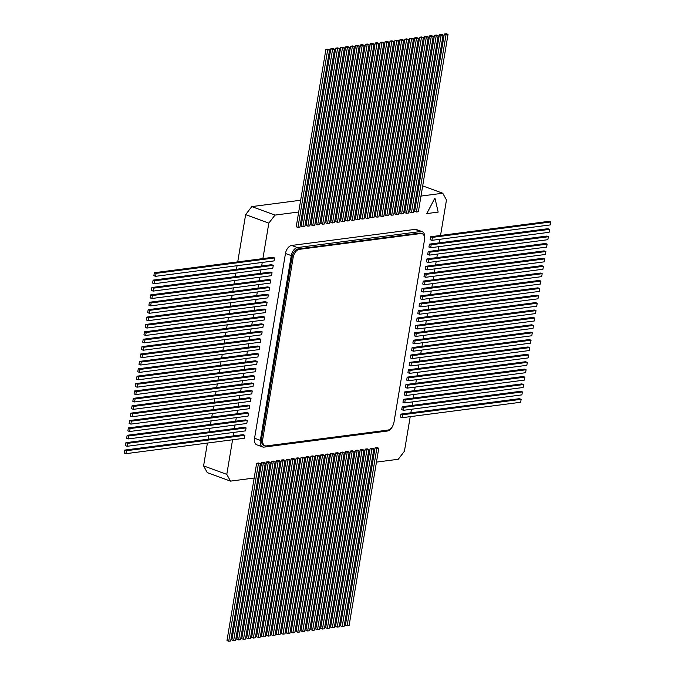 <?xml version="1.0" encoding="UTF-8"?>
<svg xmlns="http://www.w3.org/2000/svg" width="675" height="675" viewBox="0 0 675 675"><rect width="100%" height="100%" fill="white"/><g stroke="black" fill="none" stroke-linecap="round" stroke-linejoin="round"><path stroke-width="1.01" d="M424.558 237.878A7.712 4.624 110.1 0 0 422.221 231.652L416.416 229.534A7.712 4.624 110.1 0 0 415.007 229.39L291.642 245.455A7.712 4.624 110.1 0 0 285.474 253.488L254.559 438.227A7.712 4.624 110.1 0 0 256.846 444.833L262.642 446.951A7.712 4.624 110.1 0 0 264.06 447.103L387.416 431.03A7.712 4.624 110.1 0 0 392.825 425.663M232.58 439.788L226.792 474.373L230.487 481.123L254.171 478.035M258.036 477.537L259.107 477.394M262.972 476.896L264.043 476.752M267.899 476.246L268.979 476.111M272.835 475.605L273.907 475.47M277.771 474.964L278.843 474.829M282.707 474.322L283.778 474.179M287.643 473.681L288.714 473.538M292.57 473.04L293.65 472.897M297.506 472.39L298.578 472.255M302.442 471.749L303.514 471.614M307.378 471.108L308.45 470.973M312.314 470.467L313.386 470.323M317.242 469.825L318.322 469.682M322.177 469.184L323.249 469.041M327.113 468.534L328.185 468.399M332.049 467.893L333.121 467.758M336.985 467.252L338.057 467.117M341.913 466.611L342.993 466.467M346.849 465.969L347.92 465.826M351.785 465.328L352.856 465.185M356.721 464.678L357.792 464.543M361.657 464.037L362.728 463.902M366.593 463.396L367.664 463.261M371.52 462.755L372.592 462.611M376.456 462.113L398.25 459.27L404.426 451.237L410.214 416.652M410.856 412.813L411.446 409.261M412.096 405.422L412.687 401.87M413.328 398.031L413.927 394.478M414.568 390.648L415.159 387.096M415.8 383.257L416.399 379.704M417.04 375.865L417.631 372.313M418.272 368.474L418.871 364.922M419.512 361.083L420.103 357.531M420.744 353.692L421.343 350.148M421.985 346.309L422.575 342.757M423.225 338.918L423.816 335.365M424.457 331.526L425.056 327.974M425.697 324.135L426.288 320.583M426.929 316.744L427.528 313.192M428.169 309.352L428.76 305.809M429.401 301.97L430 298.418M430.642 294.578L431.232 291.026M431.882 287.187L432.472 283.635M433.114 279.796L433.713 276.244M434.354 272.405L434.945 268.852M435.586 265.022L436.185 261.47M436.826 257.631L437.417 254.078M438.058 250.239L438.657 246.687M439.298 242.848L439.889 239.296M440.539 235.457L446.47 199.986L442.775 193.244L420.972 196.079M417.116 196.585L416.045 196.72M412.18 197.227L411.109 197.362M407.244 197.868L406.173 198.011M402.308 198.509L401.237 198.653M397.381 199.15L396.301 199.294M392.445 199.792L391.373 199.935M387.509 200.441L386.438 200.576M382.573 201.082L381.502 201.218M377.637 201.724L376.566 201.867M372.701 202.365L371.63 202.508M367.774 203.006L366.702 203.15M362.838 203.648L361.766 203.791M357.902 204.297L356.83 204.432M352.966 204.938L351.894 205.073M348.03 205.58L346.958 205.723M343.102 206.221L342.023 206.364M338.167 206.862L337.095 207.006M333.231 207.503L332.159 207.647M328.295 208.153L327.223 208.288M323.359 208.794L322.287 208.929M318.431 209.436L317.351 209.579M313.495 210.077L312.424 210.22M308.559 210.718L307.488 210.862M303.623 211.359L302.552 211.503M298.688 212.009L275.003 215.089L268.836 223.121L262.896 258.593M262.254 262.432L261.664 265.984M261.023 269.823L260.423 273.375M259.782 277.214L259.192 280.766M258.55 284.605L257.951 288.149M257.31 291.988L256.719 295.54M256.07 299.379L255.479 302.932M254.838 306.771L254.239 310.323M253.597 314.162L253.007 317.714M252.366 321.553L251.767 325.105M251.125 328.944L250.535 332.488M249.893 336.327L249.294 339.879M248.653 343.718L248.062 347.271M247.421 351.11L246.822 354.662M246.181 358.501L245.59 362.053M244.941 365.892L244.35 369.444M243.709 373.275L243.11 376.827M242.468 380.666L241.878 384.218M241.237 388.058L240.637 391.61M239.996 395.449L239.406 399.001M238.764 402.84L238.165 406.392M237.524 410.231L236.933 413.783M236.284 417.614L235.693 421.166M235.052 425.005L234.453 428.558M233.812 432.397L233.221 435.949M434.928 198.062L426.76 213.587L438.168 212.102L434.928 198.062M422.221 231.652A7.712 4.624 110.1 0 0 420.803 231.508L297.447 247.573A7.712 4.624 110.1 0 0 291.271 255.606L260.356 440.353A7.712 4.624 110.1 0 0 262.642 446.951M207.402 443.062L203.588 465.885L207.284 472.635L230.487 481.123M300.662 200.239L251.8 206.601L245.632 214.633L237.727 261.875M237.085 265.714L236.486 269.266M235.845 273.097L235.254 276.649M234.613 280.488L234.014 284.04M233.373 287.879L232.782 291.431M232.141 295.27L231.542 298.823M230.901 302.662L230.31 306.214M229.669 310.053L229.07 313.605M228.428 317.436L227.838 320.988M227.188 324.827L226.597 328.379M225.956 332.218L225.357 335.77M224.716 339.609L224.125 343.162M223.484 347.001L222.885 350.553M222.244 354.392L221.653 357.936M221.012 361.775L220.413 365.327M219.772 369.166L219.181 372.718M218.531 376.557L217.941 380.109M217.299 383.948L216.7 387.501M216.059 391.34L215.468 394.892M214.827 398.731L214.228 402.275M213.587 406.114L212.996 409.666M212.355 413.505L211.756 417.057M211.115 420.896L210.524 424.448M209.883 428.288L209.284 431.84M208.643 435.679L208.052 439.231M419.082 184.815L418.011 184.958M414.146 185.456L413.075 185.6M409.219 186.097L408.139 186.241M404.283 186.747L403.211 186.882M399.347 187.388L398.275 187.523M394.411 188.03L393.339 188.165M389.475 188.671L388.403 188.814M384.539 189.312L383.468 189.456M379.612 189.953L378.54 190.097M374.676 190.603L373.604 190.738M369.74 191.244L368.668 191.379M364.804 191.886L363.732 192.021M359.868 192.527L358.796 192.67M354.94 193.168L353.86 193.312M350.004 193.809L348.933 193.953M345.068 194.459L343.997 194.594M340.132 195.1L339.061 195.235M335.197 195.742L334.125 195.877M330.269 196.383L329.189 196.526M325.333 197.024L324.262 197.168M320.397 197.665L319.326 197.809M315.461 198.315L314.39 198.45M310.525 198.956L309.454 199.091M305.598 199.597L304.518 199.732M203.588 465.885L226.792 474.373M245.632 214.633L268.836 223.121M251.8 206.601L275.003 215.089M422.685 185.887L442.775 193.244M426.769 213.587L434.945 198.07M416.382 212.001L418.357 211.739L448.031 34.383L446.293 33.75L444.319 34.003L414.644 211.359L416.382 212.001L446.057 34.644L444.319 34.003M448.031 34.383L446.057 34.644M411.446 212.642L413.421 212.38L443.104 35.033L441.357 34.391L439.383 34.653L409.708 212.001L411.446 212.642L441.129 35.286L439.383 34.653M443.104 35.033L441.129 35.286M406.51 213.283L408.485 213.03L438.168 35.674L436.421 35.033L434.455 35.294L404.772 212.65L406.51 213.283L436.193 35.927L434.455 35.294M438.168 35.674L436.193 35.927M401.574 213.924L403.549 213.671L433.232 36.315L431.494 35.674L429.519 35.935L399.836 213.292L401.574 213.924L431.257 36.568L429.519 35.935M433.232 36.315L431.257 36.568M396.647 214.566L398.621 214.312L428.296 36.956L426.558 36.323L424.583 36.577L394.9 213.933L396.647 214.566L426.322 37.218L424.583 36.577M428.296 36.956L426.322 37.218M391.711 215.215L393.685 214.954L423.36 37.598L421.622 36.965L419.648 37.218L389.973 214.574L391.711 215.215L421.386 37.859L419.648 37.218M423.36 37.598L421.386 37.859M386.775 215.857L388.749 215.595L418.424 38.239L416.686 37.606L414.712 37.859L385.037 215.215L386.775 215.857L416.458 38.5L414.712 37.859M418.424 38.239L416.458 38.5M381.839 216.498L383.813 216.236L413.497 38.888L411.75 38.247L409.776 38.509L380.101 215.857L381.839 216.498L411.522 39.142L409.776 38.509M413.497 38.888L411.522 39.142M376.903 217.139L378.877 216.886L408.561 39.53L406.823 38.888L404.848 39.15L375.165 216.506L376.903 217.139L406.586 39.783L404.848 39.15M408.561 39.53L406.586 39.783M371.976 217.78L373.95 217.527L403.625 40.171L401.887 39.53L399.912 39.791L370.229 217.148L371.976 217.78L401.65 40.424L399.912 39.791M403.625 40.171L401.65 40.424M367.04 218.422L369.014 218.168L398.689 40.812L396.951 40.179L394.976 40.433L365.302 217.789L367.04 218.422L396.714 41.074L394.976 40.433M398.689 40.812L396.714 41.074M362.104 219.071L364.078 218.81L393.753 41.453L392.015 40.821L390.04 41.074L360.366 218.43L362.104 219.071L391.778 41.715L390.04 41.074M393.753 41.453L391.778 41.715M357.168 219.712L359.142 219.451L388.825 42.095L387.079 41.462L385.104 41.715L355.43 219.071L357.168 219.712L386.851 42.356L385.104 41.715M388.825 42.095L386.851 42.356M352.232 220.354L354.206 220.092L383.889 42.744L382.151 42.103L380.177 42.365L350.494 219.712L352.232 220.354L381.915 42.998L380.177 42.365M383.889 42.744L381.915 42.998M347.304 220.995L349.27 220.742L378.953 43.386L377.215 42.744L375.241 43.006L345.558 220.362L347.304 220.995L376.979 43.639L375.241 43.006M378.953 43.386L376.979 43.639M342.368 221.636L344.343 221.383L374.017 44.027L372.279 43.386L370.305 43.647L340.622 221.003L342.368 221.636L372.043 44.28L370.305 43.647M374.017 44.027L372.043 44.28M337.433 222.278L339.407 222.024L369.082 44.668L367.343 44.035L365.369 44.288L335.694 221.645L337.433 222.278L367.107 44.93L365.369 44.288M369.082 44.668L367.107 44.93M332.497 222.927L334.471 222.666L364.154 45.309L362.407 44.677L360.433 44.93L330.758 222.286L332.497 222.927L362.18 45.571L360.433 44.93M364.154 45.309L362.18 45.571M327.561 223.568L329.535 223.307L359.218 45.951L357.48 45.318L355.506 45.571L325.823 222.927L327.561 223.568L357.244 46.212L355.506 45.571M359.218 45.951L357.244 46.212M322.633 224.21L324.599 223.948L354.282 46.6L352.544 45.959L350.57 46.221L320.887 223.568L322.633 224.21L352.308 46.853L350.57 46.221M354.282 46.6L352.308 46.853M317.697 224.851L319.672 224.598L349.346 47.242L347.608 46.6L345.634 46.862L315.951 224.218L317.697 224.851L347.372 47.495L345.634 46.862M349.346 47.242L347.372 47.495M312.761 225.492L314.736 225.239L344.41 47.883L342.672 47.242L340.698 47.503L311.023 224.859L312.761 225.492L342.436 48.136L340.698 47.503M344.41 47.883L342.436 48.136M307.825 226.133L309.8 225.88L339.483 48.524L337.736 47.891L335.762 48.144L306.087 225.501L307.825 226.133L337.508 48.786L335.762 48.144M339.483 48.524L337.508 48.786M302.889 226.783L304.864 226.522L334.547 49.165L332.8 48.533L330.834 48.786L301.151 226.142L302.889 226.783L332.573 49.427L330.834 48.786M334.547 49.165L332.573 49.427M297.953 227.424L299.928 227.163L329.611 49.807L327.873 49.174L325.898 49.427L296.215 226.783L297.953 227.424L327.637 50.068L325.898 49.427M329.611 49.807L327.637 50.068M354.113 451.432L352.367 450.79L350.401 451.052L320.718 628.4L322.456 629.041L324.43 628.779L354.113 451.432L352.139 451.685L350.401 451.052M352.139 451.685L322.456 629.041M373.849 448.858L372.111 448.217L370.136 448.478L340.453 625.835L342.2 626.467L344.166 626.214L373.849 448.858L371.874 449.111L370.136 448.478M371.874 449.111L342.2 626.467M368.913 449.499L367.175 448.867L365.2 449.12L335.517 626.476L337.264 627.109L339.238 626.856L368.913 449.499L366.938 449.761L365.2 449.12M366.938 449.761L337.264 627.109M363.977 450.141L362.239 449.508L360.264 449.761L330.59 627.117L332.328 627.758L334.302 627.497L363.977 450.141L362.002 450.402L360.264 449.761M362.002 450.402L332.328 627.758M359.049 450.782L357.303 450.149L355.328 450.402L325.654 627.758L327.392 628.4L329.366 628.138L359.049 450.782L357.075 451.043L355.328 450.402M357.075 451.043L327.392 628.4M349.177 452.073L347.439 451.432L345.465 451.693L315.782 629.049L317.52 629.682L319.494 629.429L349.177 452.073L347.203 452.326L345.465 451.693M347.203 452.326L317.52 629.682M324.506 455.288L322.768 454.646L320.794 454.908L291.111 632.256L292.849 632.897L294.823 632.635L324.506 455.288L322.532 455.541L320.794 454.908M322.532 455.541L292.849 632.897M285.027 460.426L283.289 459.785L281.315 460.046L251.64 637.403L253.378 638.035L255.352 637.782L285.027 460.426L283.053 460.679L281.315 460.046M283.053 460.679L253.378 638.035M378.785 448.217L377.047 447.576L375.072 447.837L345.389 625.193L347.127 625.826L349.102 625.573L378.785 448.217L376.81 448.47L375.072 447.837M376.81 448.47L347.127 625.826M270.228 462.35L268.49 461.717L266.515 461.97L236.832 639.326L238.579 639.967L240.545 639.706L270.228 462.35L268.253 462.611L266.515 461.97M268.253 462.611L238.579 639.967M339.306 453.355L337.567 452.722L335.593 452.976L305.918 630.332L307.657 630.965L309.631 630.712L339.306 453.355L337.331 453.617L335.593 452.976M337.331 453.617L307.657 630.965M344.242 452.714L342.503 452.073L340.529 452.334L310.846 629.691L312.593 630.323L314.567 630.07L344.242 452.714L342.267 452.967L340.529 452.334M342.267 452.967L312.593 630.323M314.634 456.57L312.896 455.929L310.922 456.19L281.247 633.547L282.985 634.179L284.96 633.926L314.634 456.57L312.66 456.823L310.922 456.19M312.66 456.823L282.985 634.179M304.771 457.852L303.024 457.22L301.05 457.473L271.375 634.829L273.113 635.47L275.088 635.209L304.771 457.852L302.797 458.114L301.05 457.473M302.797 458.114L273.113 635.47M309.698 457.211L307.96 456.578L305.986 456.832L276.311 634.188L278.049 634.821L280.024 634.567L309.698 457.211L307.733 457.473L305.986 456.832M307.733 457.473L278.049 634.821M299.835 458.494L298.097 457.861L296.123 458.114L266.439 635.47L268.177 636.112L270.152 635.85L299.835 458.494L297.861 458.755L296.123 458.114M297.861 458.755L268.177 636.112M319.57 455.929L317.832 455.288L315.858 455.549L286.175 632.905L287.921 633.538L289.896 633.285L319.57 455.929L317.596 456.182L315.858 455.549M317.596 456.182L287.921 633.538M275.164 461.708L273.426 461.076L271.451 461.329L241.768 638.685L243.506 639.326L245.481 639.065L275.164 461.708L273.189 461.97L271.451 461.329M273.189 461.97L243.506 639.326M289.963 459.785L288.225 459.143L286.251 459.405L256.576 636.761L258.314 637.394L260.288 637.141L289.963 459.785L287.989 460.038L286.251 459.405M287.989 460.038L258.314 637.394M260.356 463.641L258.618 462.999L256.643 463.261L226.969 640.617L228.707 641.25L230.681 640.997L260.356 463.641L258.382 463.894L256.643 463.261M258.382 463.894L228.707 641.25M294.899 459.143L293.161 458.502L291.187 458.764L261.503 636.112L263.25 636.753L265.224 636.491L294.899 459.143L292.925 459.397L291.187 458.764M292.925 459.397L263.25 636.753M334.378 453.997L332.632 453.364L330.657 453.617L300.983 630.973L302.721 631.614L304.695 631.353L334.378 453.997L332.404 454.258L330.657 453.617M332.404 454.258L302.721 631.614M329.442 454.638L327.696 454.005L325.73 454.258L296.047 631.614L297.785 632.256L299.759 631.994L329.442 454.638L327.468 454.899L325.73 454.258M327.468 454.899L297.785 632.256M265.292 462.999L263.554 462.358L261.579 462.62L231.896 639.967L233.643 640.609L235.617 640.347L265.292 462.999L263.317 463.252L261.579 462.62M263.317 463.252L233.643 640.609M280.1 461.067L278.353 460.434L276.379 460.688L246.704 638.044L248.442 638.677L250.417 638.423L280.1 461.067L278.125 461.329L276.379 460.688M278.125 461.329L248.442 638.677M400.984 414.096L400.494 417.057L402.233 417.69L520.653 402.266L521.151 399.313L519.413 398.672L400.984 414.096L402.73 414.737L402.233 417.69M521.151 399.313L402.73 414.737M402.224 406.713L401.726 409.666L403.473 410.299L521.893 394.875L522.391 391.922L520.644 391.289L402.224 406.713L403.962 407.346L403.473 410.299M522.391 391.922L403.962 407.346M403.456 399.322L402.967 402.275L404.705 402.916L523.133 387.492L523.623 384.531L521.885 383.898L403.456 399.322L405.202 399.954L404.705 402.916M523.623 384.531L405.202 399.954M404.696 391.93L404.198 394.883L405.945 395.525L524.365 380.101L524.863 377.139L523.117 376.507L404.696 391.93L406.434 392.563L405.945 395.525M524.863 377.139L406.434 392.563M405.937 384.539L405.439 387.492L407.177 388.133L525.606 372.71L526.095 369.757L524.357 369.115L405.937 384.539L407.675 385.18L407.177 388.133M526.095 369.757L407.675 385.18M407.168 377.148L406.679 380.109L408.417 380.742L526.837 365.318L527.335 362.365L525.597 361.724L407.168 377.148L408.907 377.789L408.417 380.742M527.335 362.365L408.907 377.789M408.409 369.757L407.911 372.718L409.649 373.351L528.078 357.927L528.567 354.974L526.829 354.333L408.409 369.757L410.147 370.398L409.649 373.351M528.567 354.974L410.147 370.398M409.641 362.374L409.151 365.327L410.889 365.96L529.31 350.536L529.808 347.583L528.069 346.95L409.641 362.374L411.387 363.007L410.889 365.96M529.808 347.583L411.387 363.007M410.881 354.983L410.383 357.936L412.121 358.577L530.55 343.153L531.048 340.192L529.301 339.559L410.881 354.983L412.619 355.615L412.121 358.577M531.048 340.192L412.619 355.615M412.113 347.591L411.623 350.544L413.362 351.186L531.782 335.762L532.28 332.8L530.542 332.168L412.113 347.591L413.859 348.224L413.362 351.186M532.28 332.8L413.859 348.224M413.353 340.2L412.855 343.153L414.602 343.794L533.022 328.371L533.52 325.418L531.773 324.776L413.353 340.2L415.091 340.841L414.602 343.794M533.52 325.418L415.091 340.841M414.593 332.809L414.096 335.77L415.834 336.403L534.263 320.979L534.752 318.026L533.014 317.385L414.593 332.809L416.332 333.45L415.834 336.403M534.752 318.026L416.332 333.45M415.825 325.418L415.336 328.379L417.074 329.012L535.494 313.588L535.992 310.635L534.254 309.994L415.825 325.418L417.563 326.059L417.074 329.012M535.992 310.635L417.563 326.059M417.066 318.035L416.568 320.988L418.306 321.621L536.735 306.197L537.224 303.244L535.486 302.611L417.066 318.035L418.804 318.668L418.306 321.621M537.224 303.244L418.804 318.668M418.298 310.643L417.808 313.597L419.546 314.238L537.967 298.814L538.464 295.852L536.726 295.22L418.298 310.643L420.044 311.276L419.546 314.238M538.464 295.852L420.044 311.276M419.538 303.252L419.04 306.205L420.778 306.847L539.207 291.423L539.696 288.461L537.958 287.828L419.538 303.252L421.276 303.885L420.778 306.847M539.696 288.461L421.276 303.885M420.77 295.861L420.28 298.814L422.018 299.455L540.439 284.032L540.937 281.078L539.198 280.437L420.77 295.861L422.516 296.502L422.018 299.455M540.937 281.078L422.516 296.502M422.01 288.47L421.512 291.431L423.259 292.064L541.679 276.64L542.177 273.687L540.43 273.046L422.01 288.47L423.748 289.111L423.259 292.064M542.177 273.687L423.748 289.111M423.25 281.087L422.752 284.04L424.491 284.673L542.919 269.249L543.409 266.296L541.671 265.663L423.25 281.087L424.988 281.72L424.491 284.673M543.409 266.296L424.988 281.72M424.482 273.696L423.984 276.649L425.731 277.282L544.151 261.858L544.649 258.905L542.903 258.272L424.482 273.696L426.22 274.328L425.731 277.282M544.649 258.905L426.22 274.328M425.723 266.304L425.225 269.257L426.963 269.899L545.392 254.475L545.881 251.513L544.143 250.881L425.723 266.304L427.461 266.937L426.963 269.899M545.881 251.513L427.461 266.937M426.954 258.913L426.465 261.866L428.203 262.507L546.623 247.084L547.121 244.131L545.383 243.489L426.954 258.913L428.692 259.546L428.203 262.507M547.121 244.131L428.692 259.546M428.195 251.522L427.697 254.483L429.435 255.116L547.864 239.692L548.353 236.739L546.615 236.098L428.195 251.522L429.933 252.163L429.435 255.116M548.353 236.739L429.933 252.163M429.427 244.131L428.937 247.092L430.675 247.725L549.096 232.301L549.593 229.348L547.855 228.707L429.427 244.131L431.173 244.772L430.675 247.725M549.593 229.348L431.173 244.772M430.667 236.748L430.169 239.701L431.916 240.334L550.336 224.91L550.834 221.957L549.087 221.324L430.667 236.748L432.405 237.381L431.916 240.334M550.834 221.957L432.405 237.381M154.347 272.734L153.849 275.687L155.588 276.328L274.016 260.904L274.506 257.943L272.767 257.31L154.347 272.734L156.085 273.367L155.588 276.328M274.506 257.943L156.085 273.367M153.107 280.125L152.609 283.078L154.356 283.711L272.776 268.287L273.274 265.334L271.527 264.701L153.107 280.125L154.845 280.758L154.356 283.711M273.274 265.334L154.845 280.758M151.867 287.508L151.377 290.469L153.115 291.102L271.544 275.678L272.033 272.725L270.295 272.084L151.867 287.508L153.613 288.149L153.115 291.102M272.033 272.725L153.613 288.149M150.635 294.899L150.137 297.861L151.883 298.493L270.304 283.07L270.802 280.117L269.055 279.475L150.635 294.899L152.373 295.54L151.883 298.493M270.802 280.117L152.373 295.54M149.394 302.29L148.905 305.243L150.643 305.885L269.063 290.461L269.561 287.508L267.823 286.867L149.394 302.29L151.141 302.932L150.643 305.885M269.561 287.508L151.141 302.932M148.162 309.682L147.665 312.635L149.403 313.276L267.832 297.852L268.321 294.891L266.583 294.258L148.162 309.682L149.901 310.314L149.403 313.276M268.321 294.891L149.901 310.314M146.922 317.073L146.433 320.026L148.171 320.667L266.591 305.243L267.089 302.282L265.351 301.649L146.922 317.073L148.66 317.706L148.171 320.667M267.089 302.282L148.66 317.706M145.69 324.464L145.193 327.417L146.931 328.05L265.359 312.626L265.849 309.673L264.111 309.04L145.69 324.464L147.428 325.097L146.931 328.05M265.849 309.673L147.428 325.097M144.45 331.847L143.952 334.808L145.699 335.441L264.119 320.017L264.617 317.064L262.879 316.423L144.45 331.847L146.188 332.488L145.699 335.441M264.617 317.064L146.188 332.488M143.218 339.238L142.72 342.2L144.458 342.832L262.887 327.409L263.377 324.456L261.638 323.814L143.218 339.238L144.956 339.879L144.458 342.832M263.377 324.456L144.956 339.879M141.978 346.629L141.48 349.582L143.227 350.224L261.647 334.8L262.145 331.847L260.398 331.206L141.978 346.629L143.716 347.271L143.227 350.224M262.145 331.847L143.716 347.271M140.738 354.021L140.248 356.974L141.986 357.615L260.407 342.191L260.904 339.23L259.166 338.597L140.738 354.021L142.484 354.653L141.986 357.615M260.904 339.23L142.484 354.653M139.506 361.412L139.008 364.365L140.746 365.006L259.175 349.582L259.664 346.621L257.926 345.988L139.506 361.412L141.244 362.045L140.746 365.006M259.664 346.621L141.244 362.045M138.265 368.803L137.776 371.756L139.514 372.389L257.934 356.965L258.432 354.012L256.694 353.379L138.265 368.803L140.012 369.436L139.514 372.389M258.432 354.012L140.012 369.436M137.033 376.186L136.536 379.148L138.274 379.78L256.702 364.357L257.192 361.403L255.454 360.762L137.033 376.186L138.772 376.827L138.274 379.78M257.192 361.403L138.772 376.827M135.793 383.577L135.304 386.539L137.042 387.172L255.462 371.748L255.96 368.795L254.222 368.153L135.793 383.577L137.531 384.218L137.042 387.172M255.96 368.795L137.531 384.218M134.561 390.968L134.063 393.922L135.802 394.563L254.23 379.139L254.72 376.186L252.982 375.545L134.561 390.968L136.299 391.601L135.802 394.563M254.72 376.186L136.299 391.601M133.321 398.36L132.823 401.313L134.57 401.954L252.99 386.53L253.488 383.569L251.741 382.936L133.321 398.36L135.059 398.993L134.57 401.954M253.488 383.569L135.059 398.993M132.081 405.751L131.591 408.704L133.329 409.337L251.75 393.913L252.247 390.96L250.509 390.327L132.081 405.751L133.827 406.384L133.329 409.337M252.247 390.96L133.827 406.384M130.849 413.142L130.351 416.095L132.097 416.728L250.518 401.304L251.016 398.351L249.269 397.718L130.849 413.142L132.587 413.775L132.097 416.728M251.016 398.351L132.587 413.775M129.608 420.525L129.119 423.487L130.857 424.119L249.278 408.696L249.775 405.743L248.037 405.101L129.608 420.525L131.355 421.166L130.857 424.119M249.775 405.743L131.355 421.166M128.377 427.916L127.879 430.869L129.617 431.511L248.046 416.087L248.535 413.134L246.797 412.493L128.377 427.916L130.115 428.558L129.617 431.511M248.535 413.134L130.115 428.558M127.136 435.307L126.647 438.261L128.385 438.902L246.805 423.478L247.303 420.517L245.565 419.884L127.136 435.307L128.874 435.94L128.385 438.902M247.303 420.517L128.874 435.94M125.904 442.699L125.407 445.652L127.145 446.293L245.573 430.869L246.063 427.908L244.325 427.275L125.904 442.699L127.642 443.332L127.145 446.293M246.063 427.908L127.642 443.332M124.664 450.09L124.166 453.043L125.913 453.676L244.333 438.252L244.831 435.299L243.084 434.666L124.664 450.09L126.402 450.723L125.913 453.676M244.831 435.299L126.402 450.723M265.039 445.77L263.874 445.348A7.712 4.624 -69.9 0 1 261.596 438.742L292.013 256.956A7.712 4.624 -69.9 0 1 298.19 248.923L419.572 233.111A7.712 4.624 -69.9 0 1 420.981 233.263L422.145 233.685A7.712 4.624 -69.9 0 1 424.432 240.283L394.006 422.077A7.712 4.624 -69.9 0 1 387.838 430.11L266.448 445.913A7.712 4.624 -69.9 0 1 265.039 445.77A7.712 4.624 -69.9 0 1 262.752 439.172L293.178 257.377A7.712 4.624 -69.9 0 1 299.346 249.345L420.727 233.542A7.712 4.624 -69.9 0 1 422.145 233.685M420.803 231.508L415.007 229.39M297.447 247.573L291.642 245.455M291.271 255.606L285.474 253.488M260.356 440.353L254.559 438.227M419.572 233.111L420.727 233.542M261.596 438.742L262.752 439.172M292.013 256.956L293.178 257.377M298.19 248.923L299.346 249.345"/></g></svg>
